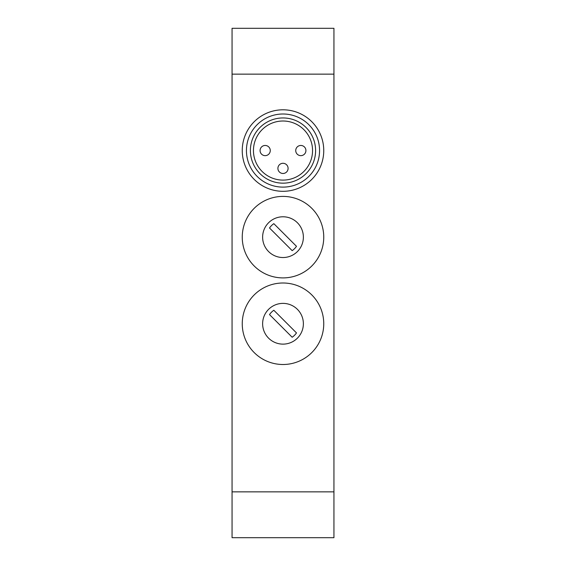 <?xml version="1.0" encoding="UTF-8"?>
<svg xmlns="http://www.w3.org/2000/svg" width="566" height="566" viewBox="0 0 566 566"><rect width="100%" height="100%" fill="white"/><g stroke="black" fill="none" stroke-linecap="round" stroke-linejoin="round"><path stroke-width="0.85" d="M232.06 491.854L232.06 537.7L333.94 537.7L333.94 491.854L232.06 491.854L232.06 74.146L333.94 74.146L333.94 491.854M333.94 74.146L333.94 28.3L232.06 28.3L232.06 74.146M323.752 237.154A40.752 40.752 0 0 0 262.624 201.864A40.752 40.752 0 0 0 262.624 272.444A40.752 40.752 0 0 0 323.752 237.154M323.752 323.752A40.752 40.752 0 0 0 262.624 288.462A40.752 40.752 0 0 0 262.624 359.042A40.752 40.752 0 0 0 323.752 323.752M303.376 237.154A20.376 20.376 0 0 1 272.812 254.799A20.376 20.376 0 0 1 272.812 219.509A20.376 20.376 0 0 1 303.376 237.154M303.376 323.752A20.376 20.376 0 0 1 272.812 341.397A20.376 20.376 0 0 1 272.812 306.107A20.376 20.376 0 0 1 303.376 323.752M242.248 150.556A40.752 40.752 0 0 1 283 109.804A40.752 40.752 0 0 1 323.752 150.556A40.752 40.752 0 0 1 283 191.308A40.752 40.752 0 0 1 242.248 150.556M269.515 227.992A16.301 16.301 0 0 1 273.838 223.669L296.485 246.316A16.301 16.301 0 0 1 292.162 250.639L269.515 227.992M269.515 314.59A16.301 16.301 0 0 1 273.838 310.267L296.485 332.914A16.301 16.301 0 0 1 292.162 337.237L269.515 314.59M319.564 150.556A36.564 36.564 0 0 0 264.718 118.895A36.564 36.564 0 0 0 264.718 182.217A36.564 36.564 0 0 0 319.564 150.556M315.602 150.556A32.602 32.602 0 0 1 266.699 178.792A32.602 32.602 0 0 1 266.699 122.32A32.602 32.602 0 0 1 315.602 150.556M253.455 150.556A29.545 29.545 0 0 0 297.773 176.146A29.545 29.545 0 0 0 297.773 124.966A29.545 29.545 0 0 0 253.455 150.556M260.077 150.556A5.094 5.094 0 0 1 265.171 145.462A5.094 5.094 0 0 1 270.265 150.556A5.094 5.094 0 0 1 265.171 155.65A5.094 5.094 0 0 1 260.077 150.556A5.094 5.094 0 0 1 265.171 145.462A5.094 5.094 0 0 1 270.265 150.556A5.094 5.094 0 0 1 265.171 155.65A5.094 5.094 0 0 1 260.077 150.556M283 163.291A5.094 5.094 0 0 1 288.094 168.385A5.094 5.094 0 0 1 283 173.479A5.094 5.094 0 0 1 277.906 168.385A5.094 5.094 0 0 1 283 163.291A5.094 5.094 0 0 1 288.094 168.385A5.094 5.094 0 0 1 283 173.479A5.094 5.094 0 0 1 277.906 168.385A5.094 5.094 0 0 1 283 163.291M295.735 150.556A5.094 5.094 0 0 1 300.829 145.462A5.094 5.094 0 0 1 305.923 150.556A5.094 5.094 0 0 1 300.829 155.65A5.094 5.094 0 0 1 295.735 150.556A5.094 5.094 0 0 1 300.829 145.462A5.094 5.094 0 0 1 305.923 150.556A5.094 5.094 0 0 1 300.829 155.65A5.094 5.094 0 0 1 295.735 150.556"/></g></svg>
